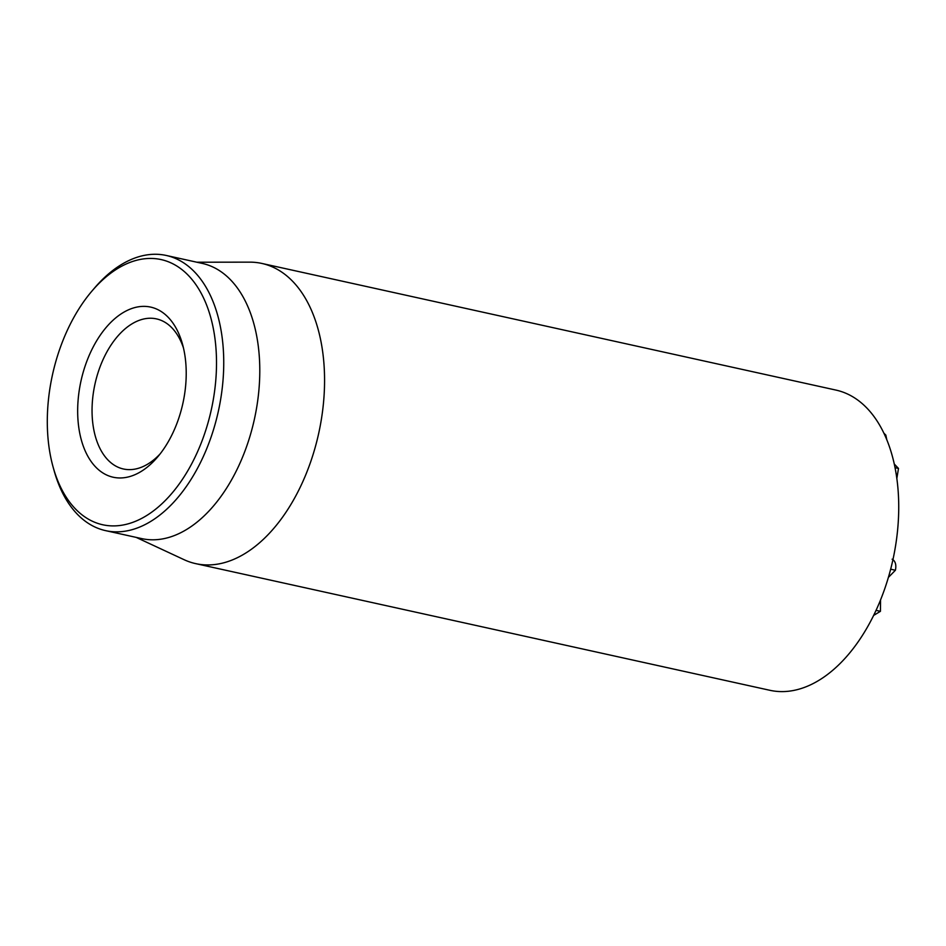 <?xml version="1.0" encoding="UTF-8"?>
<svg xmlns="http://www.w3.org/2000/svg" width="946" height="946" viewBox="0 0 946 946"><rect width="100%" height="100%" fill="white"/><g stroke="black" fill="none" stroke-linecap="round" stroke-linejoin="round"><path stroke-width="1.42" d="M896.855 478.38L898.487 468.436L894.313 464.072M895.07 467.679L898.487 468.436M886.78 439.618L885.823 435.101L883.978 433.268M884.723 434.864L885.823 435.101M888.377 577.403L895.413 570.249C896.394 565.294 895.578 561.782 892.965 559.701L892.125 559.204M890.647 569.196L895.413 570.249M873.584 615.456L880.43 611.317L880.537 599.906M195.68 563.627L769.831 690.284A153.701 92.069 -77.6 0 0 892.681 560.824A153.701 92.069 -77.6 0 0 836.997 390.331A153.701 92.069 -77.6 0 0 836.051 390.107L261.9 263.449A153.701 92.069 102.4 0 1 262.834 263.662A153.701 92.069 102.4 0 1 318.518 434.155A153.701 92.069 102.4 0 1 195.68 563.627A153.701 92.069 102.4 0 1 194.734 563.414A153.701 92.069 102.4 0 1 184.103 559.701L136.177 537.387M160.134 453.903A76.851 46.035 102.4 0 1 123.382 468.98A76.851 46.035 102.4 0 1 122.921 468.873A76.851 46.035 102.4 0 1 95.073 383.627A76.851 46.035 102.4 0 1 156.492 318.897A76.851 46.035 102.4 0 1 156.965 319.003A76.851 46.035 102.4 0 1 183.489 348.033M112.633 477.103A87.091 52.172 -77.6 0 0 157.592 457.013A87.091 52.172 -77.6 0 0 182.495 344.143A87.091 52.172 -77.6 0 0 93.358 346.662A87.091 52.172 -77.6 0 0 112.633 477.103M162.003 259.783A135.763 81.332 102.4 0 1 192.05 463.114A135.763 81.332 102.4 0 1 53.106 467.04A135.763 81.332 102.4 0 1 91.928 291.084A135.763 81.332 102.4 0 1 162.003 259.783M53.106 467.04L54.135 470.753A140.895 84.395 -77.6 0 0 104.722 530.434A140.895 84.395 -77.6 0 0 105.585 530.635A140.895 84.395 -77.6 0 0 218.195 411.959A140.895 84.395 -77.6 0 0 167.146 255.668A140.895 84.395 -77.6 0 0 166.283 255.467A140.895 84.395 -77.6 0 0 94.423 288.152L91.928 291.084M105.585 530.635L141.64 538.593A140.895 84.395 -77.6 0 0 254.403 419.184A140.895 84.395 -77.6 0 0 202.338 263.426L166.283 255.467M196.886 262.219L249.744 262.148A153.701 92.069 102.4 0 1 261.9 263.449M876.02 610.347L880.43 611.317"/></g></svg>
